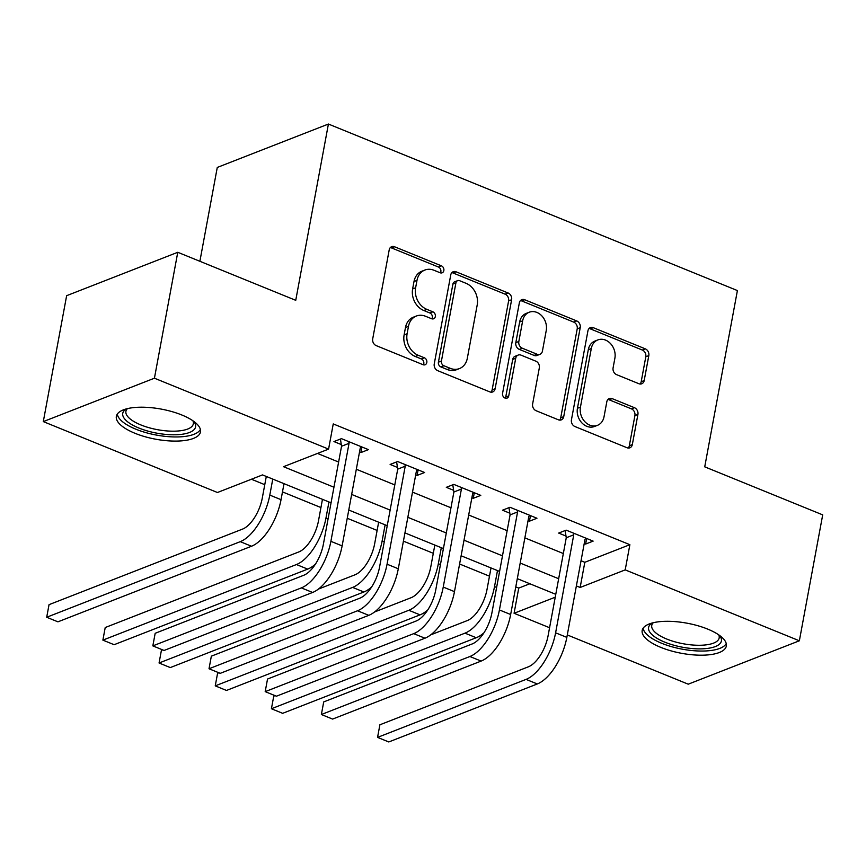 <?xml version="1.0" encoding="UTF-8"?>
<svg xmlns="http://www.w3.org/2000/svg" width="866" height="866" viewBox="0 0 866 866"><rect width="100%" height="100%" fill="white"/><g stroke="black" fill="none" stroke-linecap="round" stroke-linejoin="round"><path stroke-width="1.3" d="M443.847 270.549A3.767 3.053 68.7 0 0 441.4 265.83L394.528 246.756A5.38 4.352 68.7 0 0 391.649 246.68A5.38 4.352 68.7 0 0 389.202 249.895L372.705 338.887A5.38 4.352 68.7 0 0 376.201 345.621L423.073 364.705A3.767 3.053 68.7 0 0 425.087 364.759A3.767 3.053 68.7 0 0 426.808 362.508A3.767 3.053 68.7 0 0 424.362 357.788L418.289 355.32A17.233 13.943 68.7 0 1 407.107 333.746L408.481 326.33A17.233 13.943 68.7 0 1 416.33 316.036A17.233 13.943 68.7 0 1 425.531 316.263L431.593 318.731A3.767 3.053 68.7 0 0 433.606 318.785A3.767 3.053 68.7 0 0 435.327 316.534A3.767 3.053 68.7 0 0 432.881 311.814L426.808 309.346A17.233 13.943 68.7 0 1 415.626 287.772L417.001 280.357A17.233 13.943 68.7 0 1 424.849 270.051A17.233 13.943 68.7 0 1 434.05 270.289L440.112 272.758A3.767 3.053 68.7 0 0 442.125 272.812A3.767 3.053 68.7 0 0 443.847 270.549M440.426 272.866A3.767 3.053 68.7 0 0 440.848 271.729A3.767 3.053 68.7 0 0 438.402 267.009L391.529 247.925A5.38 4.352 68.7 0 0 390.295 247.622M423.377 364.813A3.767 3.053 68.7 0 0 423.799 363.677A3.767 3.053 68.7 0 0 421.352 358.957L415.29 356.489L418.289 355.32M431.896 318.84A3.767 3.053 68.7 0 0 432.318 317.703A3.767 3.053 68.7 0 0 429.872 312.983L423.81 310.515L426.808 309.346M660.823 647.389A42.791 15.307 10.5 0 1 642.182 630.448A42.791 15.307 10.5 0 1 707.674 629.095A42.791 15.307 10.5 0 1 726.325 646.036A42.791 15.307 10.5 0 1 660.823 647.389M134.988 433.292A42.791 15.307 10.5 0 1 116.347 416.351A42.791 15.307 10.5 0 1 181.838 414.998A42.791 15.307 10.5 0 1 200.479 431.939A42.791 15.307 10.5 0 1 134.988 433.292M638.859 383.714A5.38 4.352 68.7 0 0 641.738 383.79A5.38 4.352 68.7 0 0 644.185 380.564L648.818 355.601A5.38 4.352 68.7 0 0 645.322 348.857L593.264 327.673A5.38 4.352 68.7 0 0 590.395 327.597A5.38 4.352 68.7 0 0 587.938 330.812L571.441 419.804A5.38 4.352 68.7 0 0 574.937 426.537L626.995 447.733A5.38 4.352 68.7 0 0 629.874 447.809A5.38 4.352 68.7 0 0 632.321 444.594L637.917 414.435A5.38 4.352 68.7 0 0 634.421 407.691L612.143 398.62A5.38 4.352 68.7 0 0 609.263 398.555A5.38 4.352 68.7 0 0 606.817 401.77L604.035 416.719A14.408 11.648 68.7 0 1 597.475 425.336A14.408 11.648 68.7 0 1 584.821 421.655A14.408 11.648 68.7 0 1 580.437 407.117L591.294 348.533A14.408 11.648 68.7 0 1 597.854 339.916A14.408 11.648 68.7 0 1 610.519 343.596A14.408 11.648 68.7 0 1 614.892 358.145L613.085 367.909A5.38 4.352 68.7 0 0 616.581 374.642L638.859 383.714M331.05 502.821L262.506 474.914L217.453 492.505L43.3 421.601L66.639 295.685L177.768 252.287L295.739 300.318L328.409 124.044L737.399 290.565L704.729 466.839L822.7 514.869L799.361 640.786L688.232 684.183L567.295 634.94M177.768 252.287L154.429 378.204L328.582 449.108L283.528 466.698L333.94 487.222M581.043 560.746L584.821 562.294L629.874 544.692L333.248 423.929L328.582 449.108M629.874 544.692L625.209 569.882L799.361 640.786M511.622 299.744A5.38 4.352 68.7 0 0 508.125 293L456.068 271.805A5.38 4.352 68.7 0 0 453.189 271.74A5.38 4.352 68.7 0 0 450.742 274.955L434.245 363.936A5.38 4.352 68.7 0 0 437.741 370.68L489.799 391.876A5.38 4.352 68.7 0 0 492.678 391.952A5.38 4.352 68.7 0 0 495.125 388.726L511.622 299.744L508.613 300.913A5.38 4.352 68.7 0 0 505.116 294.169L453.07 272.985A5.38 4.352 68.7 0 0 451.835 272.682M524.666 299.733L576.724 320.929A5.38 4.352 68.7 0 1 580.22 327.673L563.723 416.654A5.38 4.352 68.7 0 1 561.276 419.88A5.38 4.352 68.7 0 1 558.397 419.804L536.119 410.733A5.38 4.352 68.7 0 1 532.622 404L539.312 367.909A5.38 4.352 68.7 0 0 535.816 361.165L521.04 355.147A5.38 4.352 68.7 0 0 518.16 355.082A5.38 4.352 68.7 0 0 515.714 358.297L508.743 395.87A3.767 3.053 68.7 0 1 507.032 398.122A3.767 3.053 68.7 0 1 503.72 397.158A3.767 3.053 68.7 0 1 502.572 393.359L519.34 302.884A5.38 4.352 68.7 0 1 521.787 299.668A5.38 4.352 68.7 0 1 524.666 299.733L521.668 300.913L573.714 322.109L576.724 320.929M317.486 453.438L338.617 462.043M356.327 469.253L394.788 484.917M412.508 492.126L450.97 507.79M468.679 514.999L507.151 530.663M524.861 537.873L563.333 553.536M359.52 451.987L360.916 452.561L368.418 449.627L341.453 438.651L333.951 441.573L341.28 444.561M415.702 474.871L417.087 475.434L424.6 472.5L397.635 461.524L390.122 464.447L397.462 467.434M471.883 497.744L473.269 498.307L480.782 495.374L453.816 484.397L446.304 487.331L453.632 490.308M528.065 520.618L529.451 521.18L536.963 518.247L509.987 507.27L502.486 510.204L509.814 513.181M584.236 543.491L585.633 544.054L593.134 541.12L566.169 530.144L558.667 533.077L565.996 536.054M251.411 479.244L264.769 484.679M282.478 491.899L320.94 507.552M347.244 518.269L377.121 530.436M403.415 541.142L433.303 553.309M459.597 564.015L489.485 576.182M515.779 586.888L518.745 588.09L529.851 583.76M328.409 124.044L217.279 167.441L199.884 261.294M43.3 421.601L154.429 378.204M549.574 627.731L514.079 613.28L555.236 597.204M518.745 588.09L514.079 613.28M555.766 594.314L517.305 578.65M499.595 571.441L461.123 555.777M443.414 548.568L404.942 532.904M387.232 525.694L348.771 510.031M576.377 585.936L580.155 587.473L625.209 569.882M351.661 494.443L390.122 510.096M407.832 517.316L446.304 532.98M464.014 540.189L502.486 555.853M520.195 563.062L558.657 578.726M584.821 562.294L580.155 587.473M360.916 452.561L361.945 446.986M417.087 475.434L418.126 469.859M473.269 498.307L474.297 492.732M529.451 521.18L530.479 515.606M585.633 544.054L586.661 538.479M424.849 270.051L421.85 271.231A17.233 13.943 68.7 0 0 414.002 281.537L417.001 280.357M423.81 310.515A17.233 13.943 68.7 0 1 412.627 288.952L414.002 281.537M416.33 316.036L413.331 317.205A17.233 13.943 68.7 0 0 405.483 327.51L408.481 326.33M415.29 356.489A17.233 13.943 68.7 0 1 404.108 334.925L405.483 327.51M491.033 392.179A5.38 4.352 68.7 0 0 492.126 389.906L508.613 300.913M459.64 280.703A3.767 3.053 68.7 0 0 457.627 280.649A3.767 3.053 68.7 0 0 455.906 282.911L441.433 361.014A3.767 3.053 68.7 0 0 443.879 365.733L450.277 368.342A17.233 13.943 68.7 0 0 459.478 368.57A17.233 13.943 68.7 0 0 467.326 358.264L477.22 304.875A17.233 13.943 68.7 0 0 466.038 283.312L459.64 280.703M457.627 280.649L454.618 281.829A3.767 3.053 68.7 0 0 452.907 284.08L455.906 282.911M459.478 368.57L456.469 369.739A17.233 13.943 68.7 0 1 447.267 369.511L440.87 366.913A3.767 3.053 68.7 0 1 438.423 362.194L452.907 284.08M559.631 420.107A5.38 4.352 68.7 0 0 560.724 417.834L577.211 328.842A5.38 4.352 68.7 0 0 573.714 322.109M518.16 355.082L515.162 356.251A5.38 4.352 68.7 0 0 512.704 359.466L505.744 397.039L508.743 395.87M505.322 398.176A3.767 3.053 68.7 0 0 505.744 397.039M546.251 330.455A14.408 11.648 68.7 0 0 541.867 315.917A14.408 11.648 68.7 0 0 529.213 312.236A14.408 11.648 68.7 0 0 522.653 320.853L518.831 341.485A5.38 4.352 68.7 0 0 522.317 348.229L537.104 354.248A5.38 4.352 68.7 0 0 539.973 354.313A5.38 4.352 68.7 0 0 542.43 351.098L546.251 330.455M529.213 312.236L526.214 313.405A14.408 11.648 68.7 0 0 519.643 322.022L522.653 320.853M539.973 354.313L536.974 355.493A5.38 4.352 68.7 0 1 534.095 355.417L519.319 349.399A5.38 4.352 68.7 0 1 515.822 342.665L519.643 322.022M521.668 300.913A5.38 4.352 68.7 0 0 520.434 300.61M597.854 339.916L594.855 341.096A14.408 11.648 68.7 0 0 588.295 349.702L591.294 348.533M597.475 425.336L594.477 426.505A14.408 11.648 68.7 0 1 581.822 422.825A14.408 11.648 68.7 0 1 577.438 408.287L588.295 349.702M628.229 448.036A5.38 4.352 68.7 0 0 629.322 445.763L634.908 415.604A5.38 4.352 68.7 0 0 631.411 408.86L609.134 399.8A5.38 4.352 68.7 0 0 607.9 399.497M640.093 384.017A5.38 4.352 68.7 0 0 641.186 381.744L645.809 356.77A5.38 4.352 68.7 0 0 642.323 350.037L590.266 328.842A5.38 4.352 68.7 0 0 589.032 328.539M266.295 476.452L262.29 498.026A27.431 12.795 112.2 0 1 242.61 529.072L49.037 604.663L46.699 617.252L240.272 541.661A41.146 19.182 -67.8 0 0 269.802 495.092L272.768 479.093M46.699 617.252L57.935 621.831L251.508 546.24A41.146 19.182 -67.8 0 0 281.039 499.671L284.005 483.661M348.781 441.628L349.041 443.327L341.54 446.261L323.375 544.249A27.431 12.795 112.2 0 1 303.695 575.295L155.176 633.295L152.838 645.884L301.357 587.895A41.146 19.182 -67.8 0 0 330.888 541.326L349.041 443.327M152.838 645.884L164.075 650.463L312.594 592.463A41.146 19.182 -67.8 0 0 342.124 545.894L360.278 447.906L361.09 446.64M341.54 446.261L340.435 439.04M322.466 499.325L318.471 520.899A27.431 12.795 112.2 0 1 298.792 551.945L105.219 627.536L102.881 640.126L296.453 564.535A41.146 19.182 -67.8 0 0 325.984 517.965L328.95 501.966M102.881 640.126L114.117 644.705L307.69 569.114A41.146 19.182 -67.8 0 0 315.419 564.177M378.648 522.198L374.653 543.772A27.431 12.795 112.2 0 1 354.963 574.818L318.407 589.097M162.7 649.901L161.39 650.409L159.063 662.999L352.635 587.408A41.146 19.182 -67.8 0 0 382.155 540.839L385.121 524.839M159.063 662.999L170.299 667.578L363.872 591.987A41.146 19.182 -67.8 0 0 371.601 587.051M434.829 545.071L430.824 566.645A27.431 12.795 112.2 0 1 411.144 597.692L374.588 611.97M218.871 672.774L217.572 673.283L215.244 685.872L408.806 610.281A41.146 19.182 -67.8 0 0 438.337 563.712L441.303 547.713M215.244 685.872L226.481 690.451L420.042 614.86A41.146 19.182 -67.8 0 0 427.782 609.924M404.963 464.501L405.223 466.2L397.721 469.134L379.557 567.122A27.431 12.795 112.2 0 1 359.866 598.168L211.347 656.168L209.02 668.758L357.539 610.768A41.146 19.182 -67.8 0 0 387.059 564.199L405.223 466.2M209.02 668.758L220.256 673.337L368.775 615.336A41.146 19.182 -67.8 0 0 398.295 568.767L416.459 470.779L417.271 469.513M397.721 469.134L396.617 461.914M461.145 487.374L461.405 489.074L453.892 492.007L435.739 589.995A27.431 12.795 112.2 0 1 416.048 621.052L267.529 679.041L265.191 691.642L413.721 633.641A41.146 19.182 -67.8 0 0 443.24 587.072L461.405 489.074M265.191 691.642L276.427 696.21L424.946 638.21A41.146 19.182 -67.8 0 0 454.477 591.64L472.641 493.652L473.442 492.386M453.892 492.007L452.788 484.787M517.327 510.247L517.587 511.947L510.074 514.88L491.91 612.868A27.431 12.795 112.2 0 1 472.23 643.925L323.711 701.915L321.373 714.515L469.892 656.515A41.146 19.182 -67.8 0 0 499.422 609.945L517.587 511.947M321.373 714.515L332.609 719.083L481.128 661.083A41.146 19.182 -67.8 0 0 510.659 614.514L528.823 516.526L529.624 515.259M510.074 514.88L508.97 507.66M491.011 567.944L487.006 589.519A27.431 12.795 112.2 0 1 467.326 620.565L430.77 634.843M275.052 695.647L273.753 696.156L271.415 708.745L464.988 633.154A41.146 19.182 -67.8 0 0 494.518 586.585L497.485 570.586M271.415 708.745L282.652 713.324L476.224 637.733A41.146 19.182 -67.8 0 0 483.964 632.797M573.498 533.12L573.757 534.82L566.256 537.754L548.091 635.741A27.431 12.795 112.2 0 1 528.412 666.798L379.893 724.788L377.554 737.388L526.073 679.388A41.146 19.182 -67.8 0 0 555.604 632.819L573.757 534.82M377.554 737.388L388.791 741.956L537.31 683.956A41.146 19.182 -67.8 0 0 566.84 637.387L584.994 539.399L585.806 538.132M566.256 537.754L565.152 530.533M193.659 421.287A37.032 13.25 10.5 0 1 193.713 421.352A37.032 13.25 10.5 0 1 175.3 434.775A37.032 13.25 10.5 0 1 133.342 425.466A37.032 13.25 10.5 0 1 126.458 408.893A37.032 13.25 10.5 0 1 126.533 408.849M127.464 408.611A34.283 12.265 -169.5 0 0 125.916 411.35A34.283 12.265 -169.5 0 0 140.844 424.925A34.283 12.265 -169.5 0 0 174.564 431.171A34.283 12.265 -169.5 0 0 193.334 423.842A34.283 12.265 -169.5 0 0 192.88 420.735M117.311 414.067A42.51 15.209 -169.5 0 0 177.682 436.94A42.51 15.209 -169.5 0 0 200.392 429.471M719.494 635.384A37.032 13.25 10.5 0 1 719.549 635.449A37.032 13.25 10.5 0 1 707.208 648.45A37.032 13.25 10.5 0 1 664.72 642.128A37.032 13.25 10.5 0 1 652.293 622.99A37.032 13.25 10.5 0 1 652.369 622.946M653.3 622.708A34.283 12.265 -169.5 0 0 651.752 625.447A34.283 12.265 -169.5 0 0 666.69 639.021A34.283 12.265 -169.5 0 0 719.17 637.939A34.283 12.265 -169.5 0 0 718.715 634.832M643.146 628.164A42.51 15.209 -169.5 0 0 661.721 643.297A42.51 15.209 -169.5 0 0 726.238 643.568M438.402 267.009L441.4 265.83M421.352 358.957L424.362 357.788M429.872 312.983L432.881 311.814M412.627 288.952L415.626 287.772M404.108 334.925L407.107 333.746M391.529 247.925L394.528 246.756M492.126 389.906L495.125 388.726M453.07 272.985L456.068 271.805M505.116 294.169L508.125 293M438.423 362.194L441.433 361.014M440.87 366.913L443.879 365.733M447.267 369.511L450.277 368.342M577.211 328.842L580.22 327.673M560.724 417.834L563.723 416.654M512.704 359.466L515.714 358.297M515.822 342.665L518.831 341.485M519.319 349.399L522.317 348.229M534.095 355.417L537.104 354.248M577.438 408.287L580.437 407.117M609.134 399.8L612.143 398.62M631.411 408.86L634.421 407.691M634.908 415.604L637.917 414.435M629.322 445.763L632.321 444.594M590.266 328.842L593.264 327.673M642.323 350.037L645.322 348.857M645.809 356.77L648.818 355.601M641.186 381.744L644.185 380.564M269.802 495.092L281.039 499.671M240.272 541.661L251.508 546.24M330.888 541.326L342.124 545.894M301.357 587.895L312.594 592.463M325.984 517.965L328.084 518.821M296.453 564.535L307.69 569.114M382.155 540.839L384.266 541.705M352.635 587.408L363.872 591.987M438.337 563.712L440.448 564.578M408.806 610.281L420.042 614.86M387.059 564.199L398.295 568.767M357.539 610.768L368.775 615.336M443.24 587.072L454.477 591.64M413.721 633.641L424.946 638.21M499.422 609.945L510.659 614.514M469.892 656.515L481.128 661.083M494.518 586.585L496.629 587.451M464.988 633.154L476.224 637.733M555.604 632.819L566.84 637.387M526.073 679.388L537.31 683.956"/></g></svg>
